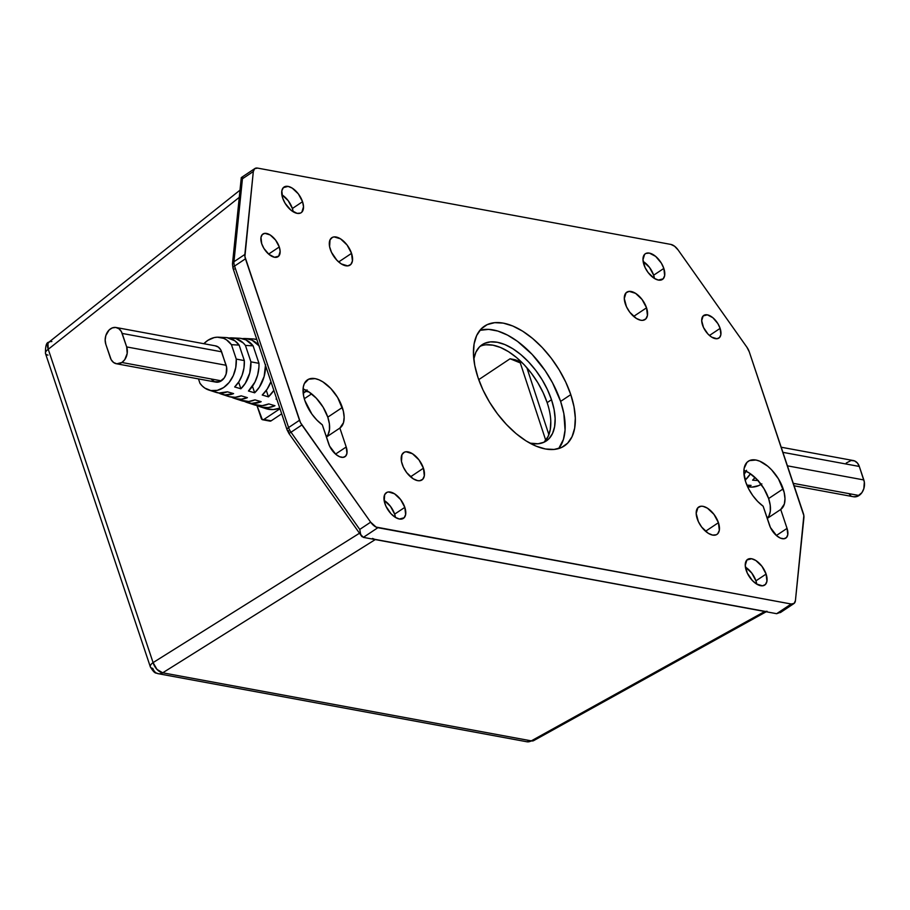 <?xml version="1.0" encoding="UTF-8"?>
<svg xmlns="http://www.w3.org/2000/svg" width="910" height="910" viewBox="0 0 910 910"><rect width="100%" height="100%" fill="white"/><g stroke="black" fill="none" stroke-linecap="round" stroke-linejoin="round"><path stroke-width="1.36" d="M527.834 370.677L528.812 370.017L527.834 370.677M239.273 197.345L48.253 349.292L153.085 662.605L359.484 533.237L153.085 662.605L48.253 349.292L239.273 197.345M765.992 611.554L375.273 539.573L162.708 672.808L531.303 740.865L764.753 611.486L373.919 539.164M47.991 355.105A10.283 3.981 -18.5 0 1 45.5 353.524C45.307 346.073 46.433 342.308 48.856 342.217A10.283 5.619 51.5 0 0 48.253 349.292L47.923 343.411L49.458 341.841M45.5 353.524A10.283 3.981 -18.5 0 1 48.253 349.292A10.283 3.981 161.5 0 0 45.5 353.524L150.332 666.837A10.283 3.981 -18.5 0 1 153.085 662.605A10.283 6.04 57.9 0 0 162.708 672.808L375.273 539.573L372.509 538.424M49.982 341.637L51.87 341.534M767.062 611.281L764.753 611.486L531.303 740.865A10.283 5.221 61 0 0 533.669 740.626L766.209 611.759M150.332 666.837C155.371 675.231 156.133 672.342 158.215 673.696A10.283 7.769 100.5 0 1 152.823 668.418A10.283 3.981 -18.5 0 1 150.332 666.837A10.283 3.981 161.5 0 1 153.085 662.605L156.998 669.407L162.708 672.808A10.283 7.769 100.5 0 1 158.215 673.696A10.283 7.769 -79.5 0 0 162.708 672.808L531.303 740.865A10.283 7.769 100.5 0 1 526.822 741.752A10.283 7.769 -79.5 0 0 531.303 740.865L533.487 740.717M697.219 518.757A16.448 8.702 -123.7 0 1 698.698 507.029A16.448 8.702 -123.7 0 1 718.434 522.681L705.546 531.269L718.434 522.681L719.321 530.337L717.717 533.772L716.329 534.761L712.632 535.103L708.207 533.26L701.678 527.083L698.357 521.601L696.184 513.411L697.924 507.678L701.03 506.233L703.009 506.335L707.434 508.178L713.963 514.355L718.434 522.681A16.448 8.702 -123.7 0 1 716.943 534.409A16.448 8.702 -123.7 0 1 697.219 518.757M625.329 303.906A16.448 8.702 -123.7 0 1 626.808 292.178A16.448 8.702 -123.7 0 1 646.544 307.819L633.656 316.407L646.544 307.819L647.431 315.486L645.827 318.909L642.722 320.354L640.742 320.252L636.317 318.409L629.788 312.232L626.467 306.75L624.294 298.548L626.034 292.815L629.14 291.371L635.544 293.327L642.073 299.504L646.544 307.819A16.448 8.702 -123.7 0 1 645.053 319.558A16.448 8.702 -123.7 0 1 625.329 303.906M330.33 249.442A16.448 8.702 -123.7 0 1 331.809 237.703A16.448 8.702 -123.7 0 1 351.544 253.355L338.668 261.943L351.544 253.355L352.432 261.011L350.828 264.446L347.722 265.891L341.33 263.934L336.837 260.18L331.479 252.286L329.591 246.667L330.034 239.842L332.434 237.362L334.152 236.907L340.556 238.852L347.085 245.029L351.544 253.355A16.448 8.702 -123.7 0 1 350.066 265.083A16.448 8.702 -123.7 0 1 330.33 249.442M402.22 464.293A16.448 8.702 -123.7 0 1 403.699 452.566A16.448 8.702 -123.7 0 1 423.434 468.206L410.558 476.795L423.434 468.206L424.322 475.873L422.718 479.297L419.612 480.742L417.644 480.639L413.22 478.796L406.679 472.62L403.369 467.137L401.481 461.529L401.924 454.693L404.324 452.213L406.042 451.758L412.435 453.715L418.975 459.891L423.434 468.206A16.448 8.702 -123.7 0 1 421.956 479.945A16.448 8.702 -123.7 0 1 402.22 464.293M560.617 401.401A71.981 38.061 56.3 0 0 479.9 330.33L488.704 329.375L497.804 331.047L507.53 335.108L517.517 341.375L532.134 354.399L545.215 370.723L552.506 382.769L560.617 401.401L570.786 394.622L560.617 401.401L563.836 413.515L565.064 430.055L563.438 439.382L558.695 448.573A71.981 38.061 56.3 0 0 560.617 401.401M477.977 377.491A71.981 38.061 -123.7 0 1 484.461 326.155A71.981 38.061 -123.7 0 1 570.786 394.622L574.005 406.736L575.313 418.054L574.665 428.144L572.083 436.618L567.669 443.147L561.595 447.481L554.088 449.449L545.431 448.983L535.979 446.105L526.071 440.918L516.106 433.626L506.46 424.492L497.497 413.891L489.569 402.22L482.971 389.935L477.977 377.491L474.758 365.376L473.45 354.058L474.099 343.969L476.681 335.506L481.094 328.976L487.168 324.642L494.676 322.663L503.321 323.13L512.785 326.007L522.681 331.195L532.657 338.497L542.303 347.62L551.267 358.221L559.195 369.892L565.781 382.189L570.786 394.622A71.981 38.061 -123.7 0 1 564.302 445.957A71.981 38.061 -123.7 0 1 477.977 377.491M755.937 580.853A15.425 8.156 56.3 0 0 745.404 567.123L751.751 573.05L755.937 580.853L766.106 574.073L755.937 580.853L756.745 584.129A15.425 8.156 56.3 0 0 755.937 580.853M746.211 570.399A15.425 8.156 -123.7 0 1 747.599 559.4A15.425 8.156 -123.7 0 1 766.106 574.073L766.937 581.262L765.435 584.47L762.523 585.824L756.517 583.992L752.32 580.478L747.281 573.072L745.244 565.383L746.883 560.003L751.649 558.751L755.801 560.48L761.92 566.27L766.106 574.073A15.425 8.156 -123.7 0 1 764.707 585.073A15.425 8.156 -123.7 0 1 746.211 570.399M653.664 275.195A15.425 8.156 56.3 0 0 643.142 261.477L649.478 267.404L653.664 275.195L663.834 268.427L653.664 275.195L654.472 278.483A15.425 8.156 56.3 0 0 653.664 275.195M643.95 264.753A15.425 8.156 -123.7 0 1 645.338 253.754A15.425 8.156 -123.7 0 1 663.834 268.427L664.664 275.605L663.163 278.824L658.396 280.075L654.256 278.346L648.125 272.556L645.019 267.415L642.972 259.725L644.61 254.356L645.918 253.424L649.376 253.105L655.666 256.392L661.354 263.126L663.834 268.427A15.425 8.156 -123.7 0 1 662.446 279.427A15.425 8.156 -123.7 0 1 643.95 264.753M292.383 208.492A15.425 8.156 56.3 0 0 281.85 194.763L288.197 200.689L292.383 208.492L302.541 201.713L292.383 208.492L293.191 211.768A15.425 8.156 56.3 0 0 292.383 208.492M282.657 198.039A15.425 8.156 -123.7 0 1 284.045 187.039A15.425 8.156 -123.7 0 1 302.541 201.713L303.519 206.729L301.881 212.11L300.573 213.042L297.115 213.361L290.825 210.073L285.137 203.339L282.657 198.039L281.827 190.861L283.329 187.642L288.095 186.391L292.235 188.12L298.366 193.91L302.541 201.713A15.425 8.156 -123.7 0 1 301.153 212.713A15.425 8.156 -123.7 0 1 282.657 198.039M394.644 514.139A15.425 8.156 56.3 0 0 384.122 500.42L390.47 506.347L394.644 514.139L404.813 507.37L394.644 514.139L395.452 517.426A15.425 8.156 56.3 0 0 394.644 514.139M384.93 503.696A15.425 8.156 -123.7 0 1 386.318 492.697A15.425 8.156 -123.7 0 1 404.813 507.37L405.644 514.548L404.142 517.767L399.388 519.018L395.236 517.289L391.027 513.763L385.999 506.358L384.236 501.103L384.646 494.699L386.898 492.367L388.502 491.946L394.508 493.777L400.627 499.567L404.813 507.37A15.425 8.156 -123.7 0 1 403.426 518.37A15.425 8.156 -123.7 0 1 384.93 503.696M304.861 400.559A29.052 15.356 -123.7 0 1 307.478 379.845A29.052 15.356 -123.7 0 1 342.319 407.475L327.793 417.155A29.052 15.356 56.3 0 0 303.064 388.968L308.376 391.562L316.293 398.182L323.118 407.179L327.793 417.155L342.319 407.475A29.052 15.356 -123.7 0 1 339.874 428.064L326.406 437.05L339.874 428.064L346.209 446.992L346.949 453.339L345.618 456.172L343.047 457.366L339.623 456.74L335.858 454.374L329.591 446.105L322.311 424.822L316.873 420.067L311.914 414.141L304.861 400.559L303.565 395.668L303.292 387.034L304.338 383.611L308.57 379.231L315.087 378.617L318.909 379.788L322.902 381.882L330.819 388.502L337.644 397.499L343.286 410.865L344.151 417.224L343.514 422.615L339.874 428.064L346.209 446.992A13.627 7.2 -123.7 0 1 344.981 456.706A13.627 7.2 -123.7 0 1 328.647 443.75L322.311 424.822A29.052 15.356 -123.7 0 1 304.861 400.559M326.36 436.914A29.052 15.356 56.3 0 0 327.793 417.155L329.386 423.821L329.488 429.748L328.112 434.502L326.36 436.914M745.699 481.959A29.052 15.356 -123.7 0 1 748.316 461.245A29.052 15.356 -123.7 0 1 783.157 488.875L768.631 498.555A29.052 15.356 56.3 0 0 743.902 470.368L749.214 472.961L757.131 479.581L763.945 488.568L768.631 498.555L783.157 488.875A29.052 15.356 -123.7 0 1 780.712 509.463L767.232 518.45L780.712 509.463L787.048 528.391L787.776 534.739L786.456 537.571L783.885 538.765L780.462 538.14L776.696 535.774L770.429 527.504L763.149 506.222L757.7 501.467L752.752 495.54L748.646 488.875L745.699 481.959L743.868 472.506L744.13 468.434L746.951 462.382L749.408 460.631L755.926 460.016L759.748 461.177L767.767 466.216L771.657 469.901L778.471 478.887L784.124 492.264L784.989 498.623L784.352 504.015L780.712 509.463L787.048 528.391A13.627 7.2 -123.7 0 1 785.819 538.106A13.627 7.2 -123.7 0 1 769.473 525.15L763.149 506.222A29.052 15.356 -123.7 0 1 745.699 481.959M767.187 518.313A29.052 15.356 56.3 0 0 768.631 498.555L770.213 505.221L770.326 511.147L768.95 515.902L767.187 518.313M261.716 243.732A13.627 7.2 -123.7 0 1 262.945 234.006A13.627 7.2 -123.7 0 1 279.279 246.974L268.621 254.083L279.279 246.974L280.144 251.41L278.688 256.154L274.49 257.257L268.928 254.356L263.911 248.407L261.716 243.732L260.977 237.385L262.308 234.541L264.878 233.347L270.179 234.962L275.594 240.081L279.279 246.974A13.627 7.2 -123.7 0 1 278.05 256.688A13.627 7.2 -123.7 0 1 261.716 243.732M702.554 325.12A13.627 7.2 -123.7 0 1 703.783 315.406A13.627 7.2 -123.7 0 1 720.117 328.373L709.447 335.483L720.117 328.373L720.856 334.709L719.526 337.553L716.955 338.748L711.654 337.132L707.946 334.027L703.498 327.475L701.69 320.684L703.146 315.941L707.354 314.837L712.905 317.738L717.922 323.687L720.117 328.373A13.627 7.2 -123.7 0 1 718.889 338.088A13.627 7.2 -123.7 0 1 702.554 325.12M550.777 421.455L550.254 429.554L548.184 436.368L543.998 442.249A57.842 30.587 56.3 0 0 547.149 402.629L551.505 399.717L547.479 389.719L542.189 379.845L535.819 370.461L528.619 361.952L520.861 354.616L512.853 348.746L504.891 344.583L497.292 342.262L490.342 341.898L484.313 343.479L479.422 346.96L475.885 352.215L473.803 359.052A57.842 30.587 -123.7 0 1 482.129 344.697A57.842 30.587 -123.7 0 1 551.505 399.717L547.149 402.629A57.842 30.587 56.3 0 0 480.07 346.335M288.277 430.566L288.777 431.761M363.374 537.378L377.877 527.698A10.283 5.437 -123.7 0 1 370.654 522.169L359.757 529.427L291.007 432.227L301.892 424.959L370.654 522.169L359.757 529.427L360.701 534.523L363.352 537.378L776.651 613.693L363.352 537.378L377.877 527.698L791.199 604.012L776.651 613.693L780.996 612.134L776.674 613.693L791.199 604.012L794.1 603.421L795.431 600.6L803.848 515.606L749.271 351.84L746.86 347.154L678.109 249.954L674.583 246.235L670.886 244.426L257.564 168.1L254.652 168.691L253.321 171.524L244.904 256.518L299.492 420.272L288.595 427.541L234.564 266.073L245.461 258.815L300.493 422.661L370.654 522.169L376.069 527.072L791.199 604.012A10.283 5.437 -123.7 0 0 793.895 603.58L780.348 612.601M551.505 399.717A57.842 30.587 -123.7 0 1 546.296 440.963A57.842 30.587 -123.7 0 1 529.836 443.136L538.083 443.773L544.112 442.192L548.992 438.711L552.541 433.456L554.622 426.653L555.134 418.543L554.088 409.454L551.505 399.717M485.986 344.799L492.936 345.174L500.534 347.483L508.497 351.658L516.505 357.516L524.262 364.853L531.463 373.373L537.833 382.746L543.122 392.631L547.149 402.629M793.895 603.58A10.283 5.437 -123.7 0 0 795.431 600.6L803.917 517.654A10.283 5.437 -123.7 0 0 803.303 513.308L749.271 351.84A10.283 5.437 -123.7 0 0 746.86 347.154L678.109 249.954A10.283 5.437 -123.7 0 0 670.886 244.426L257.564 168.1A10.283 5.437 -123.7 0 0 254.868 168.543L241.321 177.564M234.245 269.11A5.141 1.991 -18.5 0 1 233.005 268.313A5.141 1.991 -18.5 0 1 234.564 266.073A10.283 5.437 -123.7 0 1 233.95 261.727A5.141 3.674 -174.2 0 0 232.46 263.991A5.141 3.674 5.8 0 1 232.46 263.991A5.141 3.674 5.8 0 1 233.95 261.727A10.283 5.437 56.3 0 0 234.564 266.073L245.461 258.815A10.283 5.437 -123.7 0 1 244.847 254.459L233.95 261.727L242.435 178.781L241.286 177.632L242.435 178.781L253.321 171.524L244.847 254.459L233.95 261.727L242.435 178.781L253.321 171.524A10.283 5.437 -123.7 0 1 254.868 168.543M301.892 424.959A10.283 5.437 -123.7 0 1 299.492 420.272L288.595 427.541A10.283 5.437 56.3 0 0 291.007 432.227L301.892 424.959M776.378 535.501L787.048 528.391L776.378 535.501M335.54 454.101L346.209 446.992L335.54 454.101M362.123 536.764L360.701 534.523L359.757 529.427L291.007 432.227A10.283 5.437 -123.7 0 1 288.595 427.541A5.141 1.991 161.5 0 0 287.025 429.782A5.141 1.991 -18.5 0 1 287.037 429.782A5.141 1.991 -18.5 0 1 288.595 427.541L234.564 266.073A5.141 1.991 161.5 0 0 233.005 268.313L232.46 263.991L241.286 177.621L243.038 177.791M291.007 432.227L288.914 433.456L291.007 432.227M361.748 536.399L288.914 433.456L287.037 429.782L233.005 268.313M794.089 485.781L853.557 496.758A11.568 8.736 -79.5 0 0 859.04 495.495L793.281 483.358L859.04 495.495A11.568 8.736 -79.5 0 0 863.829 479.945L787.412 465.829L863.829 479.945L859.313 466.455L782.907 452.35L859.313 466.455A11.568 8.736 -79.5 0 0 853.25 460.528L781.189 447.22M747.679 486.896L751.103 487.066A26.993 20.384 -79.5 0 0 761.113 484.359M751.08 485.405A27.983 21.123 100.5 0 1 747.474 486.452L751.08 485.405L746.894 485.121L751.08 485.405M746.541 470.311L744.016 474.519A30.576 23.091 -79.5 0 0 746.052 471.232M745.62 479.707L744.084 475.1L745.62 479.707A29.768 22.477 100.5 0 0 750.443 473.769L745.62 479.707M752.615 480.173A28.779 21.738 -79.5 0 0 755.05 477.511L752.615 480.173L758.348 480.56L752.615 480.173M752.308 487.077L758.769 485.587L761.863 483.881M846.232 463.042L851.146 460.471L854.524 460.904L857.402 462.997L859.313 466.455L864.329 482.016L863.829 488.681L861.907 492.651L857.379 496.371L853.523 496.758M850.748 495.529L849.405 494.289M116.412 363.75L215.852 382.109A11.568 8.736 -79.5 0 0 221.335 380.846L121.894 362.487A11.568 8.736 100.5 0 1 116.412 363.75A11.568 8.736 100.5 0 1 110.349 357.812L105.833 344.333A11.568 8.736 100.5 0 1 107.289 332.321A11.568 8.736 100.5 0 1 116.105 327.509A11.568 8.736 100.5 0 1 122.168 333.435L126.683 346.926L226.124 365.285L220.789 349.929L218.355 347.097L215.169 345.811M265.583 365.683A30.576 23.091 100.5 0 1 254.663 392.813L248.453 390.993A29.768 22.477 -79.5 0 0 258.975 363.34L250.921 361.839A28.779 21.738 100.5 0 1 240.866 388.775L234.666 386.955A27.983 21.123 -79.5 0 0 244.324 360.599L239.137 345.083L231.447 344.685L226.533 339.874L223.644 338.338L217.353 337.189L214.1 337.61L207.798 340.385L203.851 343.707A26.993 20.384 100.5 0 1 207.798 340.385A26.993 20.384 100.5 0 1 218.559 337.2A26.993 20.384 100.5 0 1 231.447 344.685L239.137 345.083A27.983 21.123 -79.5 0 0 225.953 337.576L218.559 337.2M208.811 390.026A26.993 20.384 100.5 0 0 236.259 359.086L231.447 344.685L236.259 359.086L244.324 360.599L236.259 359.086L235.77 367.492L233.313 375.557L229.115 382.484L223.587 387.58L217.285 390.356L210.836 390.538L204.852 388.104L202.236 385.965L199.95 383.281L198.482 378.901L199.95 383.281A26.993 20.384 100.5 0 0 208.811 390.026L215.852 392.324A27.983 21.123 -79.5 0 0 227.398 391.8L233.608 393.609A28.779 21.738 100.5 0 1 221.608 394.201A28.779 21.738 100.5 0 1 218.775 392.983L224.929 394.917L233.608 393.609L227.398 391.8L218.923 393.006L213.554 391.38M262.239 395.031A31.554 23.831 -79.5 0 0 270.941 381.711L267.108 389.23L262.239 395.031L268.45 396.851L273.83 390.345A32.362 24.445 100.5 0 1 268.45 396.851L262.239 395.031M276.037 399.069A33.352 25.184 -79.5 0 0 276.583 398.546L276.037 399.069L276.833 399.297L276.037 399.069M221.608 394.201L228.649 396.498A29.768 22.477 -79.5 0 0 241.195 395.839L247.395 397.647A30.576 23.091 100.5 0 1 234.405 398.375L241.446 400.673A31.554 23.831 -79.5 0 0 254.982 399.865L261.181 401.685A32.362 24.445 100.5 0 1 247.213 402.55L254.254 404.848A33.352 25.184 -79.5 0 0 268.769 403.903L274.968 405.724A34.159 25.798 100.5 0 1 260.01 406.724L265.777 408.613A34.967 26.401 -79.5 0 0 279.779 408.112L273.307 409.557L265.583 408.545M260.01 406.724A34.159 25.798 100.5 0 1 257.177 405.553L261.557 407.168L268.245 407.578L274.968 405.724L268.769 403.903L262.182 405.689L252.525 404.199M247.213 402.55A32.362 24.445 100.5 0 1 244.38 401.367L251.558 403.414L261.181 401.685L254.982 399.865L248.714 401.492L239.546 399.934M234.405 398.375A30.576 23.091 100.5 0 1 231.584 397.17L235.269 398.637L241.298 399.183L247.395 397.647L241.195 395.839L235.235 397.295L229.343 396.703M255.835 339.316A32.362 24.445 100.5 0 1 256.734 339.237L255.835 339.316M253.435 338.952L256.848 339.566A31.554 23.831 -79.5 0 0 252.855 338.918L245.461 338.543A30.576 23.091 100.5 0 1 258.815 345.436M259.418 346.175L252.024 340.181L246.178 338.6L242.379 338.656A30.576 23.091 100.5 0 1 245.461 338.543M240.24 338.304L245.939 339.896L253.117 345.834A29.768 22.477 -79.5 0 0 239.41 338.247L232.005 337.872A28.779 21.738 100.5 0 1 245.427 345.425L253.117 345.834L245.427 345.425L250.921 361.839L258.975 363.34L253.117 345.834L258.975 363.34L258.929 367.208L257.655 374.931L254.914 382.154L248.453 390.993L254.663 392.813L259.373 387.137L264.15 376.421L265.561 364.557M227.045 337.667L234.882 340.806L239.137 345.083L244.324 360.599L243.971 367.959L242.14 375.125L238.966 381.62L234.666 386.955L240.866 388.775L238.636 382.109L240.866 388.775L245.29 383.326L249.727 373.1L250.921 361.839L245.427 345.425L243.357 343.047L235.804 338.509L228.933 338.008A28.779 21.738 100.5 0 1 232.005 337.872M211.7 379.629L214.567 381.734L219.674 381.711L224.201 377.991L226.124 374.033L226.624 367.356L221.608 351.795L122.168 333.435L221.608 351.795A11.568 8.736 -79.5 0 0 215.545 345.868L116.105 327.509M256.961 405.519L262.353 419.681L263.854 419.487L279.984 408.738L263.854 419.487A2.571 1.945 100.5 0 1 262.637 419.76A2.571 1.945 100.5 0 1 261.295 418.441L256.961 405.519M306.738 390.595A2.571 1.945 100.5 0 1 305.988 391.414L303.189 393.268L307.045 389.889M269.644 421.023L271.146 420.829L281.69 413.811L271.146 420.829L263.854 419.487L271.146 420.829A2.571 1.945 -79.5 0 1 269.929 421.114L262.637 419.76M304.293 398.739L311.618 393.859L304.293 398.739M305.988 391.414L309.013 391.971L305.988 391.414M252.468 386.272L254.663 392.813L252.468 386.272M266.3 390.413L268.45 396.851L266.3 390.413M126.683 346.926A11.568 8.736 100.5 0 1 121.894 362.487L221.335 380.846A11.568 8.736 -79.5 0 0 226.124 365.285L126.683 346.926L121.36 331.57L118.914 328.738L115.729 327.452L112.283 327.907L109.086 330.023L105.833 335.585L105.162 340.044L105.833 344.333L111.156 359.677L113.602 362.51L116.787 363.807L121.894 362.487L124.772 359.632L127.184 353.455L126.683 346.926M520.292 362.908L545.761 440.326L520.292 362.908L510.078 358.767L515.401 359.803L521.896 362.43L515.401 359.803L510.078 358.767L478.728 379.652L510.078 358.767L520.292 362.908M548.889 434.696L526.856 367.708L548.889 434.696M48.856 342.217L240.012 190.156M158.215 673.696L526.822 741.752L533.669 740.626"/></g></svg>
